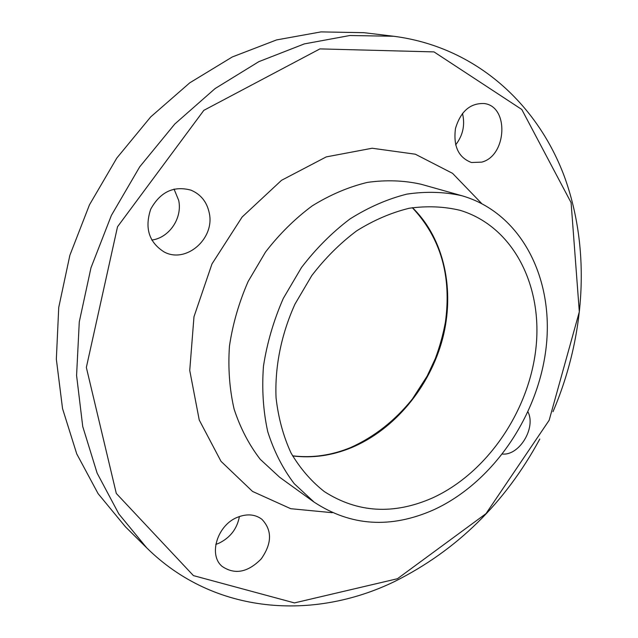 <?xml version="1.0" encoding="UTF-8"?>
<svg xmlns="http://www.w3.org/2000/svg" width="638" height="638" viewBox="0 0 638 638"><rect width="100%" height="100%" fill="white"/><g stroke="black" fill="none" stroke-linecap="round" stroke-linejoin="round"><path stroke-width="0.96" d="M481.706 162.124L471.466 162.515C458.467 157.578 453.147 146.214 455.492 128.421C460.732 111.164 470.381 102.877 484.425 103.555C509.395 106.706 506.708 155.959 481.706 162.124M455.628 144.89C462.941 135.495 465.23 124.992 462.478 113.373M209.24 212.901C215.166 238.508 186.041 264.052 164.038 251.898C148.941 242.273 144.499 228.037 150.712 209.192C160.321 191.831 173.759 185.498 191.041 190.18C200.826 194.367 206.895 201.935 209.24 212.901M151.764 240.055C169.214 237.894 182.596 218.076 178.688 200.372L174.046 189.087M237.663 517.203C247.05 513.558 255.128 514.252 261.891 519.276C272.282 530.258 272.043 543.48 261.173 558.96C247.831 572.453 234.832 574.95 222.176 566.44C208.06 554.964 217.454 524.835 237.663 517.203M215.796 544.405L218.69 543.337C230.206 537.754 237.113 528.822 239.402 516.533M528.001 411.933C536.167 427.851 519.372 455.699 502.505 454.041M397.41 578.738L294.453 602.91L193.426 575.612L116.299 493.445L86.345 367.448L117.52 226.761L203.849 110.334L319.925 48.895L434.007 51.901L521.78 109.473L571.098 202.621L579.32 311.83L549.159 420.275L485.989 513.646L397.41 578.738M552.994 411.701C585.261 336.186 591.075 249.857 564.375 176.535C537.284 103.827 475.645 46.797 393.702 36.262L349.799 35.521L304.326 43.902L258.845 61.655L215.078 88.578L174.796 124.011L139.722 166.821L111.387 215.389L90.979 267.793L79.279 321.879L76.584 375.463L82.733 426.479L97.128 473.133L118.843 513.949L146.732 547.867C214.464 614.88 313.944 620.798 394.802 581.409C456.888 550.323 505.216 502.872 539.788 439.056M146.732 547.867L125.455 526.821L98.093 493.645L76.751 453.897L62.54 408.607L56.343 359.218L58.736 307.444L69.869 255.288L89.472 204.814L116.802 158.064L150.712 116.898L189.765 82.828L232.296 56.957L276.589 39.915L320.994 31.9L363.987 32.69L393.702 36.262M433.704 509.81C390.751 528.806 350.876 526.246 314.095 502.114L294.246 483.7C282.841 468.723 274.005 451.401 267.753 431.719C263.191 410.992 261.763 389.156 263.462 366.22C267.019 343.092 273.638 320.483 283.312 298.385L301.479 267.521C315.93 248.645 332.103 232.447 350.015 218.938C368.549 207.27 387.489 198.992 406.853 194.127C426.056 191.272 444.431 191.823 461.984 195.762C521.469 212.956 553.983 278.639 546.176 347.088C538.432 415.689 492.911 482.639 433.704 509.81M432.181 498.087C393.479 514.978 357.543 512.824 324.391 491.635C311.288 481.371 300.187 468.515 291.08 453.076C283.352 436.344 278.351 417.938 276.063 397.857C274.715 366.986 281.23 334.432 295.019 304.039L311.799 275.56C325.157 258.151 340.118 243.245 356.69 230.836C373.836 220.134 391.365 212.606 409.269 208.243C427.021 205.771 443.992 206.473 460.173 210.341C513.893 226.697 543.241 286.781 535.784 349.504C528.392 412.355 486.371 473.532 432.181 498.087M332.302 512.697L290.713 508.693L252.536 491.435L221.011 461.338L199.239 420.011L189.741 370.431L193.976 316.767L211.968 263.941L242.137 217.008L281.525 180.307L326.257 156.9L372.153 148.239L415.33 154.205L452.581 173.361L481.594 203.434M314.095 502.114L279.731 477.32L260.272 459.352C249.051 444.822 240.335 428.074 234.106 409.11C229.52 389.164 227.965 368.206 229.441 346.235C232.71 324.104 238.955 302.5 248.166 281.414L265.544 252.01C279.412 234.034 294.995 218.643 312.285 205.827C330.205 194.757 348.571 186.95 367.384 182.396C386.078 179.772 404.014 180.402 421.192 184.278L461.984 195.762M412.451 207.677C444.415 238.732 455.165 290.513 442.589 338.738C429.821 386.979 394.643 429.645 351.355 447.701C331.943 455.66 312.365 458.403 292.611 455.923M292.547 455.803C312.046 458.188 331.409 455.436 350.645 447.549C374.41 436.807 394.978 420.649 412.347 399.069L427.149 376.101L435.275 358.708C439.726 346.801 443.091 334.663 445.38 322.31C451.768 276.142 440.746 237.934 412.315 207.701"/></g></svg>
